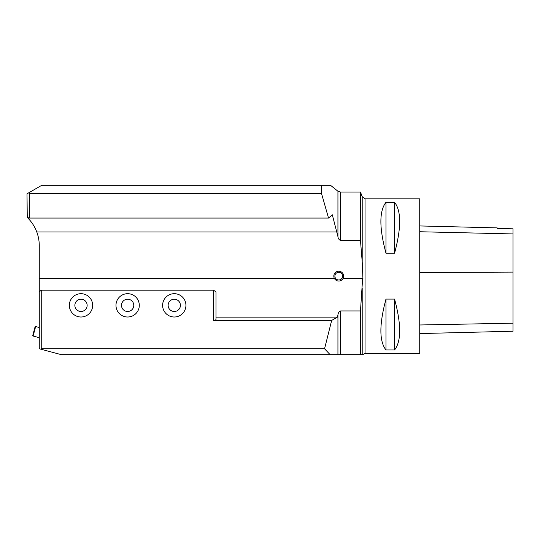 <?xml version="1.0" encoding="UTF-8"?>
<svg xmlns="http://www.w3.org/2000/svg" width="540" height="540" viewBox="0 0 540 540"><rect width="100%" height="100%" fill="white"/><g stroke="black" fill="none" stroke-linecap="round" stroke-linejoin="round"><path stroke-width="0.81" d="M41.729 290.189L41.729 348.766L324.56 348.766L331.675 320.416L213.543 320.416L213.543 290.189L41.27 290.189L39.272 291.924L39.272 245.747A39.272 39.272 0 0 0 27.263 217.478L27 193.82L28.742 192.814L29.457 193.59L29.457 218.066L27.263 217.478M342.981 278.593L362.927 278.593L362.198 261.691L360.477 240.516L340.605 240.516C339.026 239.8 338.135 238.491 337.932 236.594L332.309 214.778L328.523 218.066L29.457 218.066M328.523 218.066L321.557 193.59L29.457 193.59M28.742 192.814L41.729 185.321L330.561 185.321L337.932 191.241L340.605 192.071L360.477 192.071L362.198 196.634L362.198 261.691M321.557 193.59L321.557 185.321M324.56 348.766L330.122 354.679L337.932 354.679L61.364 354.679L39.272 348.766L39.272 291.924M41.729 348.766L40.5 349.09M362.198 196.634L365.04 198.821L365.04 353.457L362.651 354.679L337.932 354.679L337.932 314.942C338.128 313.011 339.019 311.675 340.605 310.939L360.477 310.939L362.624 278.593M36.774 231.957L336.913 231.957M39.272 278.593L334.476 278.593M216 317.129L337.473 317.129L337.932 314.942M213.543 290.189L216 291.924L216 319.761L213.543 320.416M331.675 320.416L337.473 317.129M360.477 240.516L360.477 192.071M365.04 353.457L419.729 353.457L419.729 198.821L365.04 198.821M385.979 299.086L394.571 299.086C401.355 324.358 401.355 341.321 394.571 349.967L385.979 349.967C379.188 341.321 379.188 324.358 385.979 299.086L385.979 349.967M385.979 202.304L394.571 202.304C401.355 210.951 401.355 227.914 394.571 253.186L385.979 253.186C379.188 227.914 379.188 210.951 385.979 202.304L385.979 253.186M360.477 354.679L360.477 310.939M419.729 333.572L513 331.229L513 228.805L497.171 228.454L513 228.805M419.729 225.943L497.171 227.887L497.171 228.454M394.571 349.967L394.571 299.086M394.571 253.186L394.571 202.304M333.821 276.136A4.907 4.907 0 0 1 341.179 271.883A4.907 4.907 0 0 1 341.179 280.388A4.907 4.907 0 0 1 333.821 276.136M334.881 276.136A3.848 3.848 0 0 0 340.652 279.47A3.848 3.848 0 0 0 340.652 272.808A3.848 3.848 0 0 0 334.881 276.136M33.109 336.022L32.764 335.421L35.046 326.882L35.647 326.538L33.109 336.022L39.272 337.675M168.136 305.343A6.136 6.136 0 0 0 177.343 310.662A6.136 6.136 0 0 0 177.343 300.031A6.136 6.136 0 0 0 168.136 305.343M162.614 305.343A11.657 11.657 0 0 0 180.103 315.441A11.657 11.657 0 0 0 180.103 295.252A11.657 11.657 0 0 0 162.614 305.343M121.5 305.343A6.136 6.136 0 0 0 130.707 310.662A6.136 6.136 0 0 0 130.707 300.031A6.136 6.136 0 0 0 121.5 305.343M115.978 305.343A11.657 11.657 0 0 0 133.468 315.441A11.657 11.657 0 0 0 133.468 295.252A11.657 11.657 0 0 0 115.978 305.343M74.864 305.343A6.136 6.136 0 0 0 84.071 310.662A6.136 6.136 0 0 0 84.071 300.031A6.136 6.136 0 0 0 74.864 305.343M69.343 305.343A11.657 11.657 0 0 0 86.832 315.441A11.657 11.657 0 0 0 86.832 295.252A11.657 11.657 0 0 0 69.343 305.343M340.605 192.071L340.605 240.516M337.932 191.241L337.932 236.594M362.198 288.428L362.198 354.679M340.605 310.939L340.605 354.679M513 323.183L419.729 324.979M513 272.099L419.729 272.504M513 233.935L419.729 231.741M39.272 327.51L35.647 326.538"/></g></svg>
